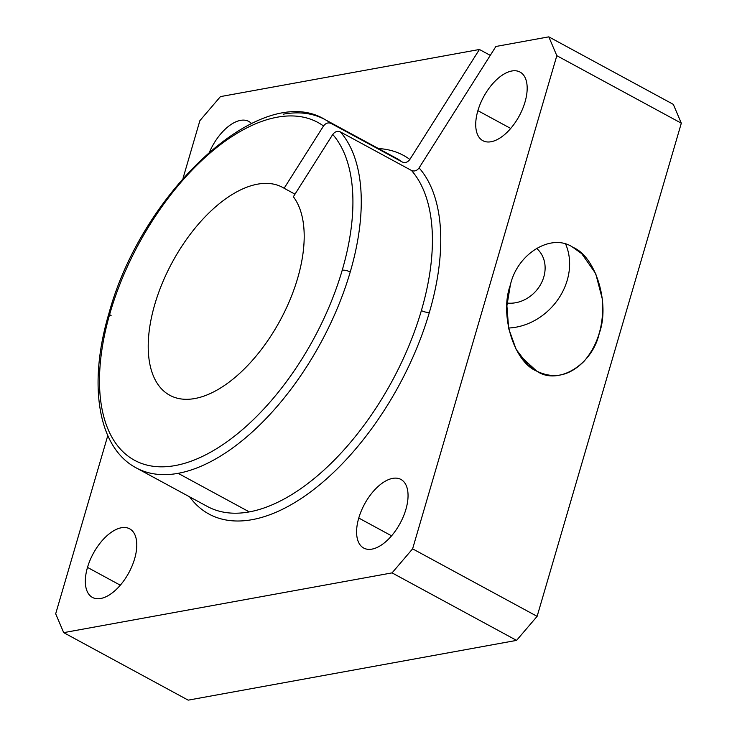 <?xml version="1.0" encoding="UTF-8"?>
<svg xmlns="http://www.w3.org/2000/svg" width="737" height="737" viewBox="0 0 737 737"><rect width="100%" height="100%" fill="white"/><g stroke="black" fill="none" stroke-linecap="round" stroke-linejoin="round"><path stroke-width="1.11" d="M87.5 567.407L120.315 585.206L87.5 567.407A39.024 20.221 -61.5 0 0 92.447 597.431A39.024 20.221 -61.5 0 0 134.613 558.83A39.024 20.221 -61.5 0 0 129.657 528.816A39.024 20.221 -61.5 0 0 87.5 567.407A39.024 20.221 118.5 0 1 121.402 527.738A39.024 20.221 118.5 0 1 134.613 558.83A39.024 20.221 118.5 0 1 100.711 598.499A39.024 20.221 118.5 0 1 87.5 567.407M251.483 123.512A39.024 20.221 -61.5 0 0 248.784 121.43A39.024 20.221 -61.5 0 0 209.64 151.758A39.024 20.221 118.5 0 1 251.483 123.512M358.762 518.037L391.577 535.836L358.762 518.037A39.024 20.221 -61.5 0 0 363.719 548.061A39.024 20.221 -61.5 0 0 405.875 509.46A39.024 20.221 -61.5 0 0 400.928 479.437A39.024 20.221 -61.5 0 0 358.762 518.037A39.024 20.221 118.5 0 1 392.664 478.368A39.024 20.221 118.5 0 1 405.875 509.46A39.024 20.221 118.5 0 1 371.973 549.129A39.024 20.221 118.5 0 1 358.762 518.037M477.889 110.661L510.704 128.45L477.889 110.661A39.024 20.221 -61.5 0 0 482.846 140.675A39.024 20.221 -61.5 0 0 525.002 102.084A39.024 20.221 -61.5 0 0 520.055 72.06A39.024 20.221 -61.5 0 0 477.889 110.661A39.024 20.221 118.5 0 1 511.791 70.992A39.024 20.221 118.5 0 1 525.002 102.084A39.024 20.221 118.5 0 1 491.1 141.744A39.024 20.221 118.5 0 1 477.889 110.661M342.217 270.23A5.914 1.944 16.3 0 1 350.232 271.999A198.096 102.618 -61.5 0 0 340.347 131.895C337.454 130.725 334.93 131.582 332.755 134.466A192.182 99.559 118.5 0 1 342.217 270.23A192.182 99.559 118.5 0 1 175.268 465.554A192.182 99.559 118.5 0 1 110.209 312.46A5.914 1.944 -163.7 0 0 108.984 313.207A5.914 1.944 16.3 0 1 110.209 312.46A192.182 99.559 -61.5 0 0 175.268 465.554A192.182 99.559 -61.5 0 0 342.217 270.23A192.182 99.559 -61.5 0 0 332.755 134.466C334.93 131.582 337.454 130.725 340.347 131.895A198.096 102.618 118.5 0 1 350.232 271.999A5.914 1.944 -163.7 0 0 342.217 270.23M283.174 114.189A198.096 102.618 118.5 0 1 325.091 119.615C261.202 80.269 141.826 192.007 108.984 313.207C87.906 383.756 97.56 447.534 136.234 467.903A198.096 102.618 -61.5 0 0 178.151 473.329A198.096 102.618 -61.5 0 0 350.232 271.999A198.096 102.618 118.5 0 1 178.151 473.329L249.29 511.902A198.096 102.618 -61.5 0 0 421.38 310.572A198.096 102.618 -61.5 0 0 411.495 170.477L340.347 131.895L411.495 170.477A198.096 102.618 118.5 0 1 421.38 310.572A5.914 1.944 -163.7 0 0 429.395 312.331A204.011 105.686 -61.5 0 0 419.086 167.907C416.912 170.791 414.378 171.638 411.495 170.477C414.378 171.638 416.912 170.791 419.086 167.907L495.9 46.477L548.807 36.85L673.314 104.359L548.807 36.85L556.822 55.69L681.32 123.199L673.314 104.359L681.32 123.199L556.822 55.69L412.609 548.835L392.066 572.879L516.563 640.389L537.116 616.344L412.609 548.835L537.116 616.344L681.32 123.199L537.116 616.344L516.563 640.389L392.066 572.879L63.686 632.641L188.193 700.15L516.563 640.389L188.193 700.15L63.686 632.641L55.68 613.801L107.786 435.604L55.68 613.801L63.686 632.641L392.066 572.879L412.609 548.835L556.822 55.69L548.807 36.85L495.9 46.477L419.086 167.907A204.011 105.686 118.5 0 1 429.395 312.331A5.914 1.944 16.3 0 1 421.38 310.572A198.096 102.618 118.5 0 1 249.29 511.902A198.096 102.618 118.5 0 1 207.373 506.476A198.096 102.618 -61.5 0 0 249.29 511.902L178.151 473.329A198.096 102.618 118.5 0 1 136.234 467.903L207.373 506.476M325.091 119.615A198.096 102.618 118.5 0 1 331.116 123.429L402.264 162.002A198.096 102.618 -61.5 0 0 396.23 158.188A198.096 102.618 118.5 0 1 402.264 162.002C405.147 163.172 407.681 162.315 409.855 159.441A204.011 105.686 -61.5 0 0 378.468 148.561A204.011 105.686 118.5 0 1 409.855 159.441C407.681 162.315 405.147 163.172 402.264 162.002L331.116 123.429C328.232 122.259 325.699 123.116 323.525 125.99L284.123 188.267A118.27 61.263 -61.5 0 0 282.593 187.382A118.27 61.263 -61.5 0 0 173.177 260.64A118.27 61.263 -61.5 0 0 168.303 394.424L171.426 396.119L168.303 394.424A118.27 61.263 -61.5 0 0 169.842 395.308A118.27 61.263 -61.5 0 0 273.27 332.249A118.27 61.263 -61.5 0 0 293.354 196.742L332.755 134.466L293.354 196.742A118.27 61.263 118.5 0 1 272.358 333.695A118.27 61.263 118.5 0 1 168.303 394.424A118.27 61.263 118.5 0 1 174.015 259.138A118.27 61.263 118.5 0 1 284.123 188.267L294.984 194.163L284.123 188.267L323.525 125.99A192.182 99.559 -61.5 0 0 110.209 312.46A192.182 99.559 118.5 0 1 323.525 125.99C325.699 123.116 328.232 122.259 331.116 123.429A198.096 102.618 -61.5 0 0 325.091 119.615L396.23 158.188M507.074 303.036A32.52 27.591 132.5 0 0 540.718 284.289A32.52 27.591 132.5 0 0 537.172 248.894A32.52 27.591 132.5 0 0 536.425 248.24A32.52 27.591 -47.5 0 1 540.995 283.782A32.52 27.591 -47.5 0 1 507.074 303.036M565.74 244.315A59.135 50.162 -47.5 0 1 508.558 328.02A59.135 50.162 132.5 0 0 565.74 244.315M520.175 355.943L536.702 371.116C553.717 379.371 569.563 376.008 584.257 361.047C598.158 344.676 604.193 324.05 602.359 299.148L595.699 273.584L581.751 253.694L572.898 247.319C551.709 232.625 517.31 253.408 510.336 285.108L506.899 305.846L508.677 328.591L516.149 349.412L527.849 364.741L536.702 371.116L520.175 355.943M490.28 55.367L479.418 49.48L409.855 159.441L479.418 49.48L490.28 55.367M220.437 96.611L479.418 49.48L220.437 96.611L199.884 120.656L220.437 96.611M189.612 496.849A204.011 105.686 -61.5 0 0 313.474 489.727A204.011 105.686 -61.5 0 0 429.395 312.331A204.011 105.686 118.5 0 1 313.474 489.727A204.011 105.686 118.5 0 1 189.612 496.849M111.094 315.519A5.914 1.944 16.3 0 1 109.62 314.515M183.006 178.372L199.884 120.656L183.006 178.372M536.702 371.116C513.892 361.95 499.391 314.653 510.336 285.108C517.31 253.408 551.709 232.625 572.898 247.319C595.708 256.485 610.208 303.782 599.264 333.327C592.299 365.027 557.891 385.81 536.702 371.116"/></g></svg>
